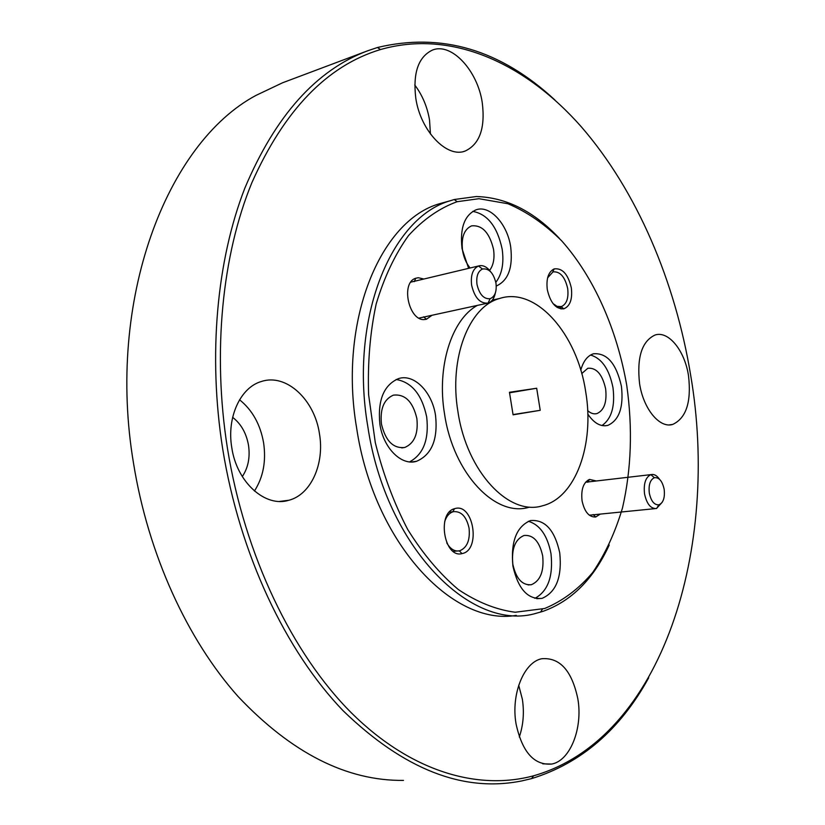 <?xml version="1.0" encoding="UTF-8"?>
<svg xmlns="http://www.w3.org/2000/svg" width="825" height="825" viewBox="0 0 825 825"><rect width="100%" height="100%" fill="white"/><g stroke="black" fill="none" stroke-linecap="round" stroke-linejoin="round"><path stroke-width="1.24" d="M609.221 545.036C593.546 579.057 571.426 601.178 542.86 611.387L536.714 613.13C471.993 633.167 385.698 547.687 367.754 426.185C349.346 318.388 391.205 217.346 450.347 200.722L454.235 199.526L476.355 196.525C506.395 197.443 534.105 211.437 559.484 238.497M516.285 615.368C452.657 626.587 373.581 542.345 356.627 427.989C338.322 320.894 380.346 220.368 439.622 203.693L450.347 200.722M482.285 102.888C485.368 128.102 479.686 144.148 465.228 151.016C447.016 158.503 420.451 130.948 415.769 98.062C412.809 72.847 418.368 56.853 432.434 50.078C451.595 42.178 477.799 70.867 482.285 102.888M430.433 134.001L429.536 120.038C427.298 106.807 422.369 95.133 414.758 85.006M319.471 433.837C324.668 463.774 311.035 494.567 288.905 500.249C265.392 507.798 236.744 482.357 231.784 447.624C226.545 417.316 240.56 387.214 261.525 381.459C286.337 373.168 314.665 399.795 319.471 433.837M254.43 491.019C263.206 477.376 266.269 461.35 263.618 442.922C260.36 424.411 252.337 410.035 239.559 399.785M577.84 698.837C582.997 728.011 570.292 760.856 551.616 764.074C534.033 765.414 522.173 752.008 516.048 723.855C510.819 694.072 524.04 661.908 541.839 658.721C559.897 657.319 571.9 670.694 577.84 698.837M519.307 736.993C523.339 725.041 524.36 712.46 522.359 699.229L518.708 685.286M688.524 375.818C691.494 401.93 686.225 418.131 672.715 424.421C659.691 428.649 643.325 408.932 639.561 383.522C636.714 357.277 641.912 341.096 655.132 334.991C668.652 330.536 684.843 350.842 688.524 375.818M690.711 375.478C675.304 281.511 637.106 191.235 581.481 126.988C525.793 63.711 451.904 29.03 380.5 49.552C327.247 65.588 284.388 109.942 251.914 182.593C222.172 254.832 212.231 352.316 227.442 448.305C244.695 555.545 292.597 654.246 351.677 713.151C411.056 771.829 477.861 790.762 533.548 775.809C663.692 738.643 719.885 546.057 690.711 375.478M554.998 100.083C500.662 49.686 441.478 32.165 377.448 47.51L367.847 50.727C316.357 69.929 275.344 115.758 244.808 188.213C216.81 260.164 207.879 355.379 222.719 449.058C239.621 554.049 285.728 651.1 343.138 710.758C403.786 769.426 463.413 792.794 522.039 780.863L531.589 778.604C581.14 763.28 620.183 729.671 648.718 677.768M478.943 198.701L507.911 203.734C526.969 211.829 544.902 224.204 561.712 240.859C593.938 277.159 617.048 329.505 626.763 385.471C632.785 428.35 631.362 469.157 622.504 507.901C615.244 532.321 605.323 553.853 592.721 572.478C578.717 588.988 562.691 601.002 544.644 608.499L515.192 612.243C496.196 609.757 477.242 602.188 458.318 589.524C439.849 573.963 422.998 553.988 407.767 529.578C393.927 503.044 383.109 474.066 375.303 442.654L368.62 394.783C367.558 362.722 370.074 332.423 376.19 303.899C384.213 277.169 395 254.378 408.55 235.537C423.328 219.388 439.519 208.106 457.143 201.702L478.943 198.701M367.847 50.727L282.614 82.758L255.956 95.422C166.877 143.003 105.858 299.64 133.578 463.598C148.273 554.648 187.409 639.695 238.116 696.548C291.565 753.029 346.686 780.986 403.477 780.409M232.65 417.347C241.065 423.854 246.355 433.177 248.511 445.304C250.233 457.38 248.16 467.796 242.303 476.561M457.978 411.923C448.779 358.277 468.94 306.683 499.445 298.526C535.889 286.296 577.345 334.053 585.709 391.854C594.691 444.025 575.902 497.568 542.633 505.746C509.293 516.491 466.795 472.044 457.978 411.923M529.299 507.169C495.835 517.883 453.307 473.787 444.562 414.098C436.549 366.671 451.522 319.667 477.293 305.415M492.401 300.022L492.999 299.939M468.61 268.342L462.052 248.727C459.762 228.154 464.434 215.181 476.066 209.818C489.844 204.693 507.416 223.987 510.696 246.943C513.067 267.475 508.324 280.479 496.464 285.935L496.258 285.997M495.825 282.325C502.023 274.209 504.137 263.113 502.147 249.037C497.31 226.648 487.513 214.098 472.735 211.386M580.769 370.157C583.285 361.175 587.503 355.719 593.423 353.791C606.994 352.688 616.327 363.526 621.421 386.306C623.741 407.168 619.214 420.193 607.86 425.38C600.713 427.01 594.031 423.246 587.812 414.098M601.982 425.535C611.572 418.863 615.233 406.251 612.985 387.678C609.283 369.249 601.807 358.359 590.566 355.028M559.742 552.833C562.155 577.015 556.246 592.195 542.025 598.383C527.752 599.672 518.048 588.895 512.913 566.063C510.623 541.757 516.46 526.597 530.403 520.585C544.954 519.286 554.74 530.042 559.742 552.833M534.909 598.362C548.027 591.174 553.379 576.232 550.976 553.554C547.429 535.487 539.89 524.721 528.34 521.276M435.548 415.522C438.044 439.457 431.722 454.719 416.573 461.288C401.6 466.146 383.347 448.171 379.892 424.267C377.52 400.259 383.738 385.038 398.547 378.593C414.067 373.436 432.166 391.968 435.548 415.522M409.551 461.887C423.462 454.4 429.175 439.426 426.69 416.955C421.988 394.701 411.819 382.212 396.155 379.479M571.333 287.904C572.602 299.228 570.085 306.199 563.795 308.828C555.875 309.251 550.378 302.858 547.295 289.627C546.067 278.778 548.357 271.868 554.173 268.909C562.392 267.867 568.105 274.199 571.333 287.904M553.059 303.621L557.071 306.364L561.382 306.58C566.672 304.136 568.776 298.103 567.672 288.472C564.95 276.777 560.062 271.25 553.008 271.879L547.614 277.829M432.052 315.263L426.453 319.234L424.988 319.481C409.087 322.07 400.187 282.789 415.697 278.262L418.296 277.726L423.844 279.025M446.779 542.891C450.233 548.945 454.42 551.605 459.339 550.873L459.762 550.77C467.125 547.625 470.229 540.086 469.064 528.165C466.465 516.605 461.278 511.108 453.502 511.655L452.812 511.851C449.068 513.171 446.356 516.45 444.685 521.689M462.474 553.503L461.99 553.616C444.19 558.587 436.58 513.109 454.472 508.705L455.266 508.489C473.509 503.302 480.944 549.687 462.474 553.503M600.208 514.099L595.722 516.997C589.06 517.306 584.502 511.902 582.058 500.785C580.893 489.534 583.368 482.408 589.483 479.418L596.403 480.975M588.277 479.933L588.143 481.718M470.106 267.991C466.249 263.247 463.733 257.431 462.557 250.542C461.103 237.528 464.093 229.309 471.529 225.885C482.182 224.812 489.514 232.64 493.536 249.367C494.783 258.235 493.474 265.248 489.607 270.414M581.749 373.581L587.823 368.259C596.444 367.537 602.384 374.395 605.632 388.833C607.076 402.043 604.199 410.293 596.98 413.573C593.876 414.377 590.772 413.397 587.668 410.633M542.675 555.885C544.18 571.199 540.416 580.81 531.382 584.708C522.266 585.523 516.079 578.717 512.841 564.269C511.387 548.903 515.12 539.313 524.04 535.477C533.27 534.652 539.488 541.458 542.675 555.885M416.862 418.502C418.43 433.661 414.408 443.303 404.797 447.459C393.308 448.759 385.522 440.963 381.449 424.071C379.933 408.891 383.914 399.248 393.381 395.154C405.044 393.845 412.871 401.631 416.862 418.502M536.683 388.245L540.22 410.314L513.078 414.82L509.458 392.277L536.683 388.245L509.541 392.803M560.175 306.838L561.062 308.973M513.037 414.573L540.22 410.314M495.361 292.927C494.268 298.341 491.906 301.713 488.256 303.033L488.06 303.084C480.119 303.765 474.643 297.815 471.632 285.233C470.508 275.21 472.797 268.806 478.5 266.001L478.696 265.939C482.914 264.835 486.884 266.753 490.617 271.714M476.994 284.408C476.087 276.385 477.912 271.26 482.46 269.012C488.978 268.146 493.484 272.879 495.98 283.192C496.897 291.472 494.938 296.649 490.112 298.722C483.77 299.238 479.397 294.463 476.994 284.408M662.186 502.301L656.483 508.52C650.729 508.86 646.748 503.982 644.542 493.886C643.459 483.656 645.573 477.242 650.873 474.653L651.193 474.571C654.184 473.993 656.958 475.561 659.495 479.253M649.316 493.103C648.45 484.925 650.131 479.789 654.359 477.696C659.092 477.18 662.362 481.068 664.177 489.349C665.053 497.743 663.279 502.899 658.855 504.828C654.266 505.086 651.08 501.177 649.316 493.103M463.867 151.429L465.228 151.016M279.613 501.425L288.905 500.249M542.778 763.837L551.616 764.074M669.343 424.896L672.715 424.421M380.5 49.552L377.448 47.51M499.445 298.526L492.36 300.083M604.828 425.813L607.86 425.38M536.724 598.692L542.025 598.383M411.562 461.979L416.573 461.288M561.093 306.663L563.795 308.828M414.336 281.634L415.697 278.262M459.339 550.873L461.99 553.616M452.812 511.851L454.472 508.705M593.175 514.573L595.722 516.997M557.143 307.467L561.382 306.58M453.203 551.347L459.752 550.78M595.114 413.851L596.98 413.573M528.093 584.925L531.382 584.708M401.734 447.913L404.797 447.459M533.548 775.809L531.589 778.604M457.143 201.702L454.235 199.526M542.386 609.19L540.571 612.098M552.729 271.972L554.173 268.909M423.576 316.831L426.453 319.234M587.812 482.285L589.483 479.418M449.347 512.15L452.853 511.768M478.696 265.939L410.84 282.129M482.46 269.012L478.5 266.001M486.967 303.311L418.997 318.099M490.112 298.722L488.06 303.084M654.359 477.696L650.873 474.653M651.018 474.612L585.554 482.233M656.628 508.478L658.855 504.828M654.926 508.654L589.308 515.192"/></g></svg>
